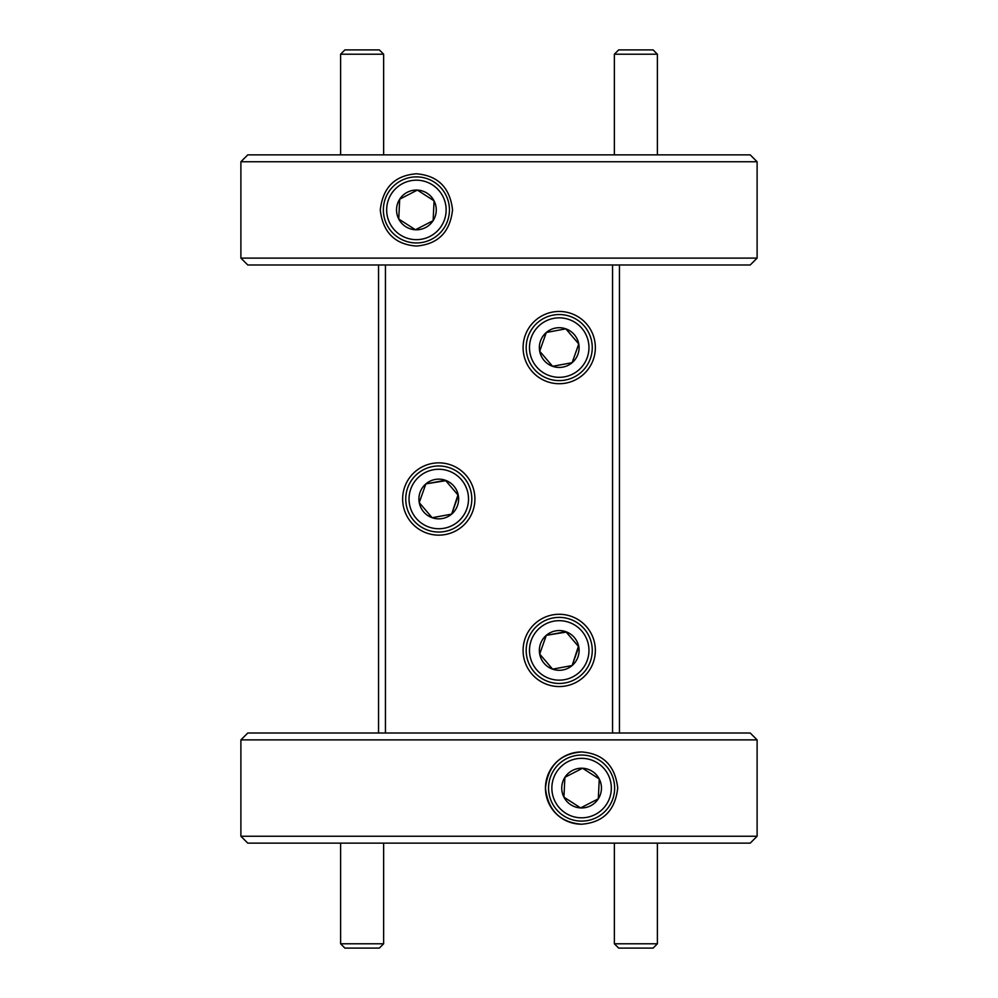 <?xml version="1.0" encoding="UTF-8"?>
<svg xmlns="http://www.w3.org/2000/svg" width="998" height="998" viewBox="0 0 998 998"><rect width="100%" height="100%" fill="white"/><g stroke="black" fill="none" stroke-linecap="round" stroke-linejoin="round"><path stroke-width="1.5" d="M383.631 943.796L379.327 948.1L344.909 948.1L340.617 943.796L383.631 943.796L383.631 843.135M657.383 943.796L653.091 948.1L618.673 948.1L614.369 943.796L657.383 943.796L657.383 843.135M340.617 54.204L344.909 49.9L379.327 49.9L383.631 54.204L340.617 54.204L340.617 154.865M614.369 54.204L618.673 49.9L653.091 49.9L657.383 54.204L614.369 54.204L614.369 154.865M536.612 366.89A29.728 29.728 0 0 0 578.528 370.196A29.728 29.728 0 0 0 581.834 328.267A29.728 29.728 0 0 0 539.918 324.974A29.728 29.728 0 0 0 536.612 366.89M584.341 326.121A33.034 33.034 0 0 1 580.674 372.703A33.034 33.034 0 0 1 534.105 369.035A33.034 33.034 0 0 1 537.772 322.454A33.034 33.034 0 0 1 584.341 326.121M544.11 360.478A19.873 19.873 0 0 0 578.765 343.961A19.873 19.873 0 0 0 546.318 332.471A19.873 19.873 0 0 0 544.11 360.478M546.143 358.756L552.593 366.303L572.128 362.686L578.765 343.961L565.854 328.853L546.318 332.471L539.693 351.196L546.143 358.756M536.612 669.733A29.728 29.728 0 0 0 578.528 673.026A29.728 29.728 0 0 0 581.834 631.11A29.728 29.728 0 0 0 539.918 627.804A29.728 29.728 0 0 0 536.612 669.733M584.341 628.965A33.034 33.034 0 0 1 580.674 675.546A33.034 33.034 0 0 1 534.105 671.879A33.034 33.034 0 0 1 537.772 625.297A33.034 33.034 0 0 1 584.341 628.965M544.11 663.321A19.873 19.873 0 0 0 578.765 646.804A19.873 19.873 0 0 0 546.318 635.314A19.873 19.873 0 0 0 544.11 663.321M546.143 661.599L552.593 669.147L572.128 665.529L578.765 646.804L565.854 631.697L546.318 635.314L539.693 654.039L546.143 661.599M595.207 814.518A29.728 29.728 0 0 0 608.032 774.473A29.728 29.728 0 0 0 567.987 761.636A29.728 29.728 0 0 0 555.162 801.681A29.728 29.728 0 0 0 595.207 814.518M566.477 758.705A33.034 33.034 0 0 1 610.963 772.951A33.034 33.034 0 0 1 596.717 817.449A33.034 33.034 0 0 1 552.218 803.19A33.034 33.034 0 0 1 566.477 758.705M590.691 805.748A19.873 19.873 0 0 0 582.545 768.235A19.873 19.873 0 0 0 563.932 797.165A19.873 19.873 0 0 0 590.691 805.748M589.469 803.378L598.301 798.824L599.262 778.976L582.545 768.235L564.88 777.317L563.932 797.165L580.636 807.918L589.469 803.378M559.229 614.281A36.14 36.14 0 0 0 523.089 650.422A36.14 36.14 0 0 0 559.229 686.549A36.14 36.14 0 0 0 595.357 650.422A36.14 36.14 0 0 0 559.229 614.281M438.771 462.86A36.14 36.14 0 0 0 402.643 499A36.14 36.14 0 0 0 438.771 535.14A36.14 36.14 0 0 0 474.911 499A36.14 36.14 0 0 0 438.771 462.86M559.229 311.451A36.14 36.14 0 0 0 523.089 347.578A36.14 36.14 0 0 0 559.229 383.719A36.14 36.14 0 0 0 595.357 347.578A36.14 36.14 0 0 0 559.229 311.451M581.597 824.211C560.04 822.427 547.989 810.388 545.457 788.108C547.964 765.79 560.015 753.74 581.597 751.943C603.042 753.565 615.092 765.578 617.725 787.971C615.18 810.488 603.129 822.564 581.597 824.211A36.14 36.14 0 0 1 545.457 788.071A36.14 36.14 0 0 1 581.597 751.943M757.108 836.249L750.222 843.135L247.778 843.135L240.892 836.249L757.108 836.249L757.108 739.892L240.892 739.892L247.778 733.019L750.222 733.019L757.108 739.892M757.108 258.108L750.222 264.981L247.778 264.981L240.892 258.108L757.108 258.108L757.108 161.751L240.892 161.751L247.778 154.865L750.222 154.865L757.108 161.751M416.403 246.057C394.946 244.435 382.895 232.409 380.275 209.992C382.858 187.499 394.896 175.423 416.403 173.789C437.935 175.561 449.973 187.587 452.543 209.854C450.073 232.172 438.022 244.248 416.403 246.057M430.013 236.364A29.728 29.728 0 0 0 442.838 196.319A29.728 29.728 0 0 0 402.793 183.482A29.728 29.728 0 0 0 389.969 223.527A29.728 29.728 0 0 0 430.013 236.364M401.283 180.551A33.034 33.034 0 0 1 445.782 194.81A33.034 33.034 0 0 1 431.523 239.295A33.034 33.034 0 0 1 387.037 225.049A33.034 33.034 0 0 1 401.283 180.551M425.497 227.594A19.873 19.873 0 0 0 417.364 190.082A19.873 19.873 0 0 0 398.738 219.024A19.873 19.873 0 0 0 425.497 227.594M424.287 225.224L433.12 220.683L434.068 200.835L417.364 190.082L399.699 199.176L398.738 219.024L415.455 229.765L424.287 225.224M416.166 518.311A29.728 29.728 0 0 0 458.082 521.617A29.728 29.728 0 0 0 461.388 479.689A29.728 29.728 0 0 0 419.472 476.383A29.728 29.728 0 0 0 416.166 518.311M463.895 477.543A33.034 33.034 0 0 1 460.228 524.125A33.034 33.034 0 0 1 413.659 520.457A33.034 33.034 0 0 1 417.326 473.875A33.034 33.034 0 0 1 463.895 477.543M423.663 511.899A19.873 19.873 0 0 0 458.307 495.382A19.873 19.873 0 0 0 425.872 483.893A19.873 19.873 0 0 0 423.663 511.899M425.697 510.178L432.146 517.725L451.682 514.107L458.307 495.382L445.407 480.275L425.872 483.893L419.235 502.618L425.697 510.178M433.244 517.525L451.682 514.107L457.945 494.958M445.769 480.699L425.872 483.893L419.235 502.618L432.146 517.725M433.12 220.683L434.068 200.835L417.364 190.082L399.699 199.176L398.738 219.024L415.455 229.765L433.12 220.683M612.56 733.019L612.56 264.981M619.446 264.981L619.446 733.019M378.554 733.019L378.554 264.981M385.44 264.981L385.44 733.019M564.868 797.776L580.636 807.918L598.301 798.824L599.262 778.976M598.326 778.378L582.545 768.235L564.88 777.317L563.932 797.165M566.215 632.121L546.318 635.314L539.693 654.039L552.593 669.147L572.128 665.529L578.403 646.38M553.69 366.104L572.128 362.686L578.765 343.961L565.854 328.853L546.318 332.471M545.943 333.519L539.693 351.196L552.593 366.303M340.617 943.796L340.617 843.135M614.369 943.796L614.369 843.135M383.631 154.865L383.631 54.204M657.383 154.865L657.383 54.204M240.892 258.108L240.892 161.751M240.892 836.249L240.892 739.892"/></g></svg>

